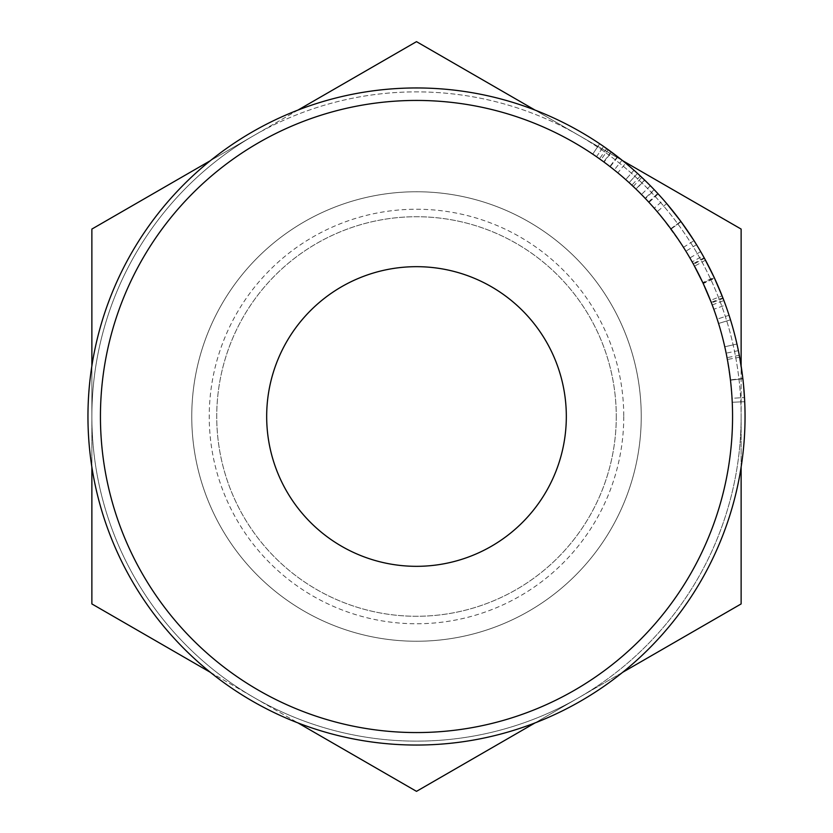 <?xml version="1.0" encoding="UTF-8"?>
<svg xmlns="http://www.w3.org/2000/svg" width="833" height="833" viewBox="0 0 833 833"><rect width="100%" height="100%" fill="white"/><g stroke="black" fill="none" stroke-linecap="round" stroke-linejoin="round"><path stroke-width="0.62" stroke-dasharray="4.17 3.12" d="M416.5 100.439A316.061 316.061 0 0 1 732.561 416.5A316.061 316.061 0 0 1 416.5 732.561A316.061 316.061 0 0 1 100.439 416.5A316.061 316.061 0 0 1 416.5 100.439A316.061 316.061 0 0 1 732.561 416.5A316.061 316.061 0 0 1 416.5 732.561A316.061 316.061 0 0 1 100.439 416.5A316.061 316.061 0 0 1 416.5 100.439M416.5 745.046A328.546 328.546 0 0 0 745.046 416.5A328.546 328.546 0 0 0 416.5 87.954A328.546 328.546 0 0 1 745.046 416.5A328.546 328.546 0 0 1 416.5 745.046A328.546 328.546 0 0 1 87.954 416.5A328.546 328.546 0 0 1 416.5 87.954A328.546 328.546 0 0 1 745.046 416.5A328.546 328.546 0 0 1 416.5 745.046A328.546 328.546 0 0 1 87.954 416.5A328.546 328.546 0 0 1 416.5 87.954A328.546 328.546 0 0 0 87.954 416.5A328.546 328.546 0 0 0 416.5 745.046M566.325 416.5A149.825 149.825 0 0 0 416.5 266.675A149.825 149.825 0 0 0 266.675 416.5A149.825 149.825 0 0 0 416.5 566.325A149.825 149.825 0 0 0 566.325 416.5M738.475 351.109L742.88 378.786L744.712 401.704L742.838 378.432L739.402 355.837M742.172 373.09L742.318 374.256M743.203 381.691L743.505 384.627M740.527 362.157L741.266 366.759M729.083 369.727L730.468 380.16L742.88 378.755L730.468 380.192L731.395 389.396M743.546 385.127L743.598 385.7M744.077 391.291L744.129 391.874M744.463 396.904L744.629 399.934M730.499 319.799A328.546 328.546 0 0 1 736.955 344.019L724.783 346.778A316.061 316.061 0 0 0 718.567 323.475A316.061 316.061 0 0 1 724.783 346.778L736.955 344.019L724.783 346.778A316.061 316.061 0 0 0 718.567 323.475A316.061 316.061 0 0 1 724.783 346.778L736.955 344.019A328.546 328.546 0 0 0 730.499 319.799A328.546 328.546 0 0 1 736.955 344.019A328.546 328.546 0 0 0 730.499 319.799L718.567 323.475L730.499 319.799M729.073 315.28A328.546 328.546 0 0 1 736.955 344.019A328.546 328.546 0 0 0 729.073 315.28L717.192 319.122A316.061 316.061 0 0 1 724.783 346.778A316.061 316.061 0 0 0 717.192 319.122L729.073 315.28M705.499 260.219L694.524 266.164L702.802 282.616L714.12 277.327L703.062 255.804A328.546 328.546 0 0 0 700.699 251.649L689.901 257.918A316.061 316.061 0 0 1 692.181 261.906L703.062 255.804M704.135 257.72A328.546 328.546 0 0 1 704.468 258.313L693.525 264.332A316.061 316.061 0 0 0 693.202 263.759L704.135 257.72M722.857 297.798A328.546 328.546 0 0 1 723.106 298.443L711.455 302.931A316.061 316.061 0 0 0 711.215 302.317L722.857 297.798M723.908 300.546A328.546 328.546 0 0 1 725.564 305.024L713.819 309.262A316.061 316.061 0 0 0 712.225 304.961L723.908 300.546L714.568 278.295A328.546 328.546 0 0 0 714.12 277.327M644.138 179.595L644.586 180.022L635.912 189.008L645.429 198.587L636.079 189.164A316.061 316.061 0 0 0 629.123 182.646A316.061 316.061 0 0 1 631.851 185.155L645.138 198.275A316.061 316.061 0 0 1 649.001 202.388L633.236 186.457A316.061 316.061 0 0 0 625.718 179.595A316.061 316.061 0 0 1 629.123 182.646L637.516 173.399A328.546 328.546 0 0 1 640.358 176.013L631.851 185.155M644.857 180.282L646.366 181.75M650.479 185.853L651.364 186.748M653.332 188.779L657.227 192.902M648.553 201.909L657.726 193.433L644.617 180.043L658.185 193.933L649.001 202.388M640.358 176.013L654.165 189.653A328.546 328.546 0 0 1 658.185 193.933M633.236 186.457L641.795 177.367A328.546 328.546 0 0 0 633.986 170.234A328.546 328.546 0 0 1 637.516 173.399L629.123 182.646M696.253 244.215L681.071 221.693L663.62 199.982L654.228 208.208L655.488 209.666M668.253 205.387L669.711 207.146M674.366 212.915L675.646 214.539M675.813 214.747L677.677 217.174M678.676 218.485L680.811 221.339M666.473 223.088L670.773 228.773L680.821 221.359L685.851 228.367M691.869 237.29L692.265 237.905M617.503 156.614L609.871 166.485L617.794 172.827L625.739 163.195L606.695 148.597A328.546 328.546 0 0 0 599.677 143.755L592.721 154.115A316.061 316.061 0 0 1 600.905 159.811L610.183 166.735L617.836 156.875L618.388 157.291M618.94 157.729L619.856 158.447M621.397 159.665L622.064 160.196L614.254 169.942L604.05 162.102A316.061 316.061 0 0 0 596.49 156.687A316.061 316.061 0 0 1 599.468 158.78L609.871 166.485M596.49 156.687L603.602 146.431L596.49 156.687A316.061 316.061 0 0 0 592.721 154.115L599.677 143.755A328.546 328.546 0 0 1 608.194 149.669L600.905 159.811M641.243 416.5A224.743 224.743 0 0 1 416.5 641.243A224.743 224.743 0 0 1 191.757 416.5A224.743 224.743 0 0 1 416.5 191.757A224.743 224.743 0 0 1 641.243 416.5A224.743 224.743 0 0 1 416.5 641.243A224.743 224.743 0 0 1 191.757 416.5A224.743 224.743 0 0 1 416.5 191.757A224.743 224.743 0 0 1 641.243 416.5A224.743 224.743 0 0 1 416.5 641.243A224.743 224.743 0 0 1 191.757 416.5A224.743 224.743 0 0 1 416.5 191.757A224.743 224.743 0 0 1 641.243 416.5A224.743 224.743 0 0 1 416.5 641.243A224.743 224.743 0 0 1 191.757 416.5A224.743 224.743 0 0 1 416.5 191.757A224.743 224.743 0 0 1 641.243 416.5M616.274 416.5A199.774 199.774 0 0 1 416.5 616.274A199.774 199.774 0 0 1 216.726 416.5A199.774 199.774 0 0 1 416.5 216.726A199.774 199.774 0 0 1 616.274 416.5A199.774 199.774 0 0 1 416.5 616.274A199.774 199.774 0 0 1 216.726 416.5A199.774 199.774 0 0 1 416.5 216.726A199.774 199.774 0 0 1 616.274 416.5M623.761 416.5A207.261 207.261 0 0 1 416.5 623.761A207.261 207.261 0 0 1 209.239 416.5A207.261 207.261 0 0 1 416.5 209.239A207.261 207.261 0 0 1 623.761 416.5M91.869 365.895L91.869 416.5A324.631 324.631 0 0 0 578.81 697.638L416.5 791.35L91.869 603.925L91.869 229.075L254.19 135.363A324.631 324.631 0 0 0 91.869 416.5L91.869 467.105M622.636 160.665L578.81 135.363A324.631 324.631 0 0 0 254.19 135.363L416.5 41.65L741.131 229.075L741.131 416.5A324.631 324.631 0 0 0 578.81 135.363L534.994 110.06M741.131 467.105L741.131 416.5A324.631 324.631 0 0 1 578.81 697.638L622.636 672.335M741.131 603.925L578.81 697.638A324.631 324.631 0 0 0 741.131 416.5L741.131 603.925M210.364 672.335L298.006 722.94M298.006 110.06L254.19 135.363A324.631 324.631 0 0 0 254.19 697.638A324.631 324.631 0 0 0 578.81 697.638L534.994 722.94M210.364 160.665L254.19 135.363A324.631 324.631 0 0 1 741.131 416.5L741.131 365.895M610.183 166.735L613.338 169.214M611.13 151.804L603.738 161.862L606.403 163.851M607.673 164.809L614.254 169.942M620.856 159.238L611.464 152.054L604.05 162.102M603.602 146.431A328.546 328.546 0 0 1 611.464 152.054M696.534 244.673L685.892 251.202L671.013 229.096L654.228 208.208M681.071 221.693L671.013 229.096M657.06 211.488L659.142 213.966M660.121 215.143L666.348 222.921M670.773 228.773L676.719 237.103M677.135 237.707L681.54 244.319M681.696 244.558L684.872 249.556M681.509 244.256L661.412 216.705M675.261 235.01L679.936 241.862M661.61 216.955L663.276 219.017M665.973 222.442L670.909 228.95L680.957 221.547L666.712 203.575L657.206 211.665M683.476 247.328L694.024 240.643L680.957 221.547L670.909 228.95M650.365 185.738L641.472 194.506M644.617 180.043L635.943 189.029M654.165 189.653L645.138 198.275M633.986 170.234L625.718 179.595L633.986 170.234M651.656 187.061L654.478 189.976L645.429 198.587M637.516 173.399A328.546 328.546 0 0 1 644.752 180.178L636.079 189.164M654.478 189.976L644.752 180.178M702.802 282.616A316.061 316.061 0 0 1 703.239 283.553L714.568 278.295M712.225 304.961L710.476 300.411L722.086 295.83M710.476 300.411L703.239 283.553M703.01 283.053L714.329 277.774M694.524 266.164L692.181 261.906M731.801 394.561L732.04 398.278L744.504 397.56L732.04 398.278L730.437 379.879L727.032 357.628L729.042 369.446M742.838 378.432L730.437 379.879M739.298 355.306L727.032 357.628M742.88 378.786L730.468 380.181L732.249 402.266L744.712 401.704L732.249 402.266L730.479 380.223L726.147 353.15L728.656 366.916M739.662 357.232L727.376 359.481M738.382 350.651L726.147 353.15M606.695 148.597L599.468 158.78"/><path stroke-width="1.25" d="M416.5 732.561A316.061 316.061 0 0 0 732.561 416.5A316.061 316.061 0 0 0 416.5 100.439A316.061 316.061 0 0 0 100.439 416.5A316.061 316.061 0 0 0 416.5 732.561M416.5 87.954A328.546 328.546 0 0 1 745.046 416.5A328.546 328.546 0 0 1 416.5 745.046A328.546 328.546 0 0 1 87.954 416.5A328.546 328.546 0 0 1 416.5 87.954M266.675 416.5A149.825 149.825 0 0 1 416.5 266.675A149.825 149.825 0 0 1 566.325 416.5A149.825 149.825 0 0 1 416.5 566.325A149.825 149.825 0 0 1 266.675 416.5M739.402 355.837L742.172 373.09M742.318 374.256L743.203 381.691M743.505 384.627L744.629 399.934M738.475 351.109L740.527 362.157M741.266 366.759L742.869 378.723M742.88 378.755L743.546 385.127M743.598 385.7L744.077 391.291M744.129 391.874L744.463 396.904M700.699 251.649L704.135 257.72M704.468 258.313L714.329 277.774L722.857 297.798M723.106 298.443L725.564 305.024M641.795 177.367L644.138 179.595M637.516 173.399L644.857 180.282M646.366 181.75L650.479 185.853M651.364 186.748L653.332 188.779M657.227 192.902L657.726 193.433M663.62 199.982L668.253 205.387M669.711 207.146L674.366 212.915M677.677 217.174L678.676 218.485M685.851 228.367L691.869 237.29M692.265 237.905L696.253 244.215M608.194 149.669L617.836 156.875M618.388 157.291L618.94 157.729M619.856 158.447L621.397 159.665M622.064 160.196L625.739 163.195M91.869 467.105L91.869 603.925L210.364 672.335M298.006 722.94L416.5 791.35L534.994 722.94M622.636 672.335L741.131 603.925L741.131 467.105M741.131 365.895L741.131 229.075L622.636 160.665M534.994 110.06L416.5 41.65L298.006 110.06M210.364 160.665L91.869 229.075L91.869 365.895M613.338 169.214L617.794 172.827M596.49 156.687L603.738 161.862M606.403 163.851L607.673 164.809M603.602 146.431L620.856 159.238M655.488 209.666L657.06 211.488M659.142 213.966L660.121 215.143M676.719 237.103L677.135 237.707M684.872 249.556L685.663 250.827M670.909 228.95L675.261 235.01M679.936 241.862L681.509 244.256M663.276 219.017L665.973 222.442M666.712 203.575L680.957 221.547L694.024 240.643M629.123 182.646L635.912 189.008M644.586 180.022L651.656 187.061M711.455 302.931L713.819 309.262M693.525 264.332L703.01 283.053L711.215 302.317M689.901 257.918L693.202 263.759M729.042 369.446L730.489 380.317M731.395 389.396L731.801 394.561M728.656 366.916L729.083 369.727"/></g></svg>
